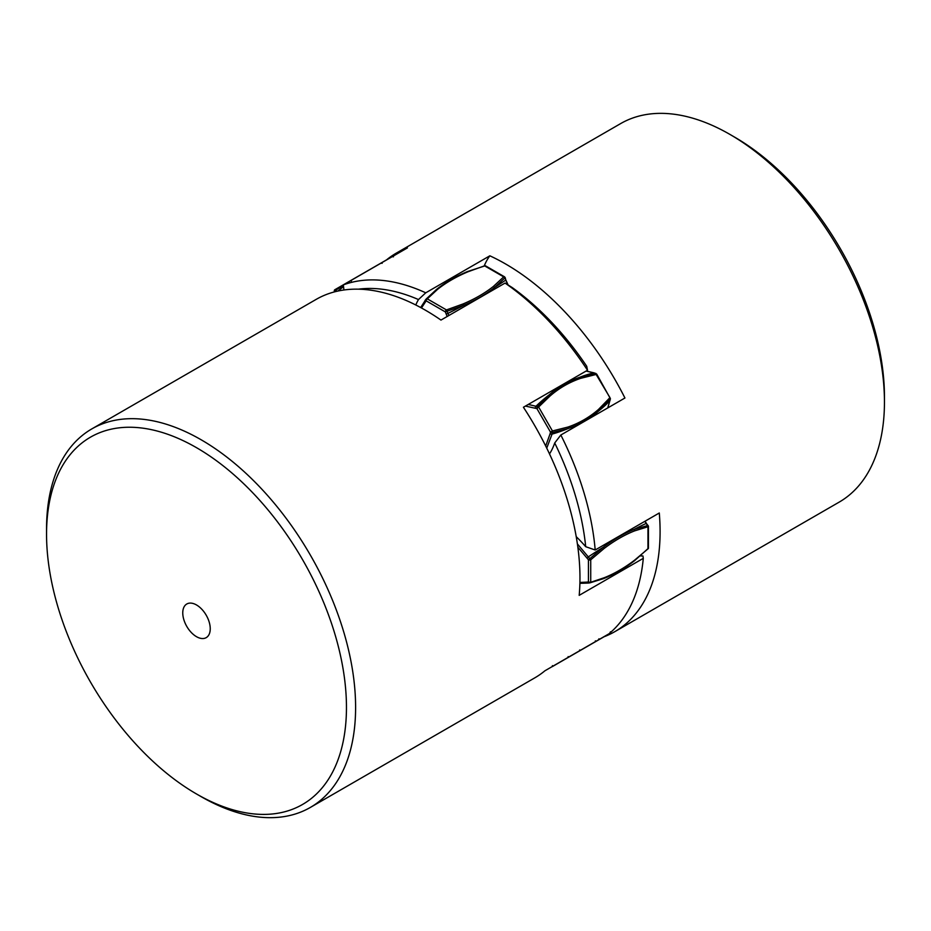 <?xml version="1.0" encoding="UTF-8"?>
<svg xmlns="http://www.w3.org/2000/svg" width="931" height="931" viewBox="0 0 931 931"><rect width="100%" height="100%" fill="white"/><g stroke="black" fill="none" stroke-linecap="round" stroke-linejoin="round"><path stroke-width="1.4" d="M196.499 793.968L201.073 796.61A218.541 126.174 -120 0 0 310.349 807.433A218.541 126.174 -120 0 0 260.366 487.623A218.541 126.174 -120 0 0 91.808 428.912A218.541 126.174 -120 0 0 46.55 528.959L46.55 534.243A212.059 122.438 60 0 1 254.035 494.14A212.059 122.438 60 0 1 343.562 739.598A212.059 122.438 60 0 1 196.499 793.968A212.059 122.438 60 0 1 138.975 747.5A212.059 122.438 60 0 1 46.55 534.243M201.771 609.211A19.423 11.219 60 0 1 206.216 637.642A19.423 11.219 60 0 1 191.227 632.428A19.423 11.219 60 0 1 186.794 603.998A19.423 11.219 60 0 1 201.771 609.211M505.068 283.071A218.541 126.174 60 0 1 548.825 321.09A218.541 126.174 60 0 1 587.519 370.235L586.716 366.267A212.059 122.438 -120 0 0 512.353 287.656L505.068 283.071L440.968 320.078A218.541 126.174 -120 0 0 316.168 299.386L91.808 428.912M310.349 807.433L534.708 677.908A218.541 126.174 -120 0 0 544.926 670.785L609.025 633.767A218.541 126.174 60 0 0 643.286 558.344L579.187 595.351A218.541 126.174 -120 0 0 523.42 407.243L587.519 370.235M643.286 558.344L642.96 555.982A103.609 59.817 60 0 1 640.54 555.923M386.505 259.9A218.541 126.174 60 0 1 396.292 253.127L620.651 123.59A218.541 126.174 60 0 1 670.46 113.826A218.541 126.174 60 0 1 729.927 134.413A218.541 126.174 60 0 1 884.45 402.076A218.541 126.174 60 0 1 839.192 502.112L614.832 631.649A218.541 126.174 60 0 1 604.068 636.746M884.45 402.076L884.45 396.781A212.059 122.438 -120 0 0 734.501 137.066L729.927 134.413M396.292 253.127A218.541 126.174 60 0 1 407.441 247.89L343.33 284.898L343.923 289.995M614.832 631.649A218.541 126.174 60 0 0 659.288 512.993L595.188 550A218.541 126.174 -120 0 0 560.834 435.01L624.934 398.002A218.541 126.174 60 0 0 489.846 255.804L425.746 292.811A218.541 126.174 -120 0 0 382.001 280.371A218.541 126.174 -120 0 0 343.33 284.898M489.846 255.804A103.609 59.817 -120 0 0 484.376 265.533M549.511 453.921A103.609 59.817 -120 0 0 554.713 442.981A212.059 122.438 60 0 1 585.704 546.695A103.609 59.817 -120 0 0 576.231 536.675M560.834 435.01L554.713 442.981M585.704 546.695L595.188 550M358.505 289.169A212.059 122.438 60 0 1 379.185 288.901A212.059 122.438 60 0 1 418.473 299.561A103.609 59.817 -120 0 0 415.785 304.984M418.473 299.561L425.746 292.811M484.539 265.824A1.618 0.931 -60 0 1 485.354 265.742L504.497 276.798A1.618 0.931 120 0 0 503.694 276.879L484.539 265.824L468.049 271.747C456.283 276.682 446.124 282.547 437.57 289.343L436.453 289.506L426.072 299.13A1.618 1.292 37.8 0 0 426.165 300.841A1.618 0.931 -60 0 1 427.306 298.863L437.57 289.343L436.453 289.506M504.835 277.543A1.618 0.931 120 0 0 504.497 276.798L505.789 280.01L505.196 277.589M595.793 373.378A1.618 1.129 107 0 0 595.351 373.366L579.641 377.323C568.224 381.268 557.972 387.191 548.859 395.105L537.548 406.742A1.618 1.129 107 0 0 536.943 408.628L550.081 395.966C559.1 388.134 569.26 382.269 580.548 378.37L596.131 374.46L596.724 374.111L594.199 372.889A1.618 1.129 107 0 0 593.769 372.877L586.065 371.073M610.014 397.723L596.131 374.46L593.769 372.877A161.878 112.372 107 0 0 579.641 377.323L580.548 378.37M610.049 399.934A1.618 1.129 -167 0 1 609.852 400.749L609.677 397.909L598.493 409.442C589.474 417.286 579.315 423.151 568.015 427.038L552.444 430.96L550.489 432.089L550.116 433.706A1.618 1.129 -167 0 0 552.048 434.125A161.878 112.372 13 0 0 568.154 428.539C579.571 424.594 589.835 418.671 598.947 410.757L610.236 399.131A1.618 1.129 13 0 0 610.445 398.747L596.724 374.111M647.964 525.433L634.197 529.378C623.933 533.428 613.669 539.352 603.404 547.149L588.439 559.799A1.618 0.931 0 0 0 590.731 559.799L604.103 548.487C614.262 540.76 624.422 534.894 634.581 530.891L647.964 526.76A1.618 0.931 0 0 0 648.442 526.096L644.741 521.395M648.442 526.096L648.442 548.208A1.618 0.931 180 0 1 647.964 548.871L647.964 526.76L646.3 523.385A161.878 30.246 142.3 0 0 634.186 529.378L634.581 530.891M595.351 640.854L596.131 641.331A1.618 1.327 -120 0 1 596.131 641.331L609.677 633.511L610.236 632.265M393.452 256.805L392.102 256.665L334.869 289.704A1.618 1.327 60 0 0 334.532 291.764A1.618 0.698 -49.7 0 1 335.649 290.181L343.434 285.666M485.354 265.742L467.432 271.573C455.538 276.565 445.251 282.5 436.569 289.401L426.072 299.13L427.306 298.863L446.461 309.918A1.618 0.931 120 0 0 445.321 311.897L463.754 305.263C475.648 300.282 485.901 294.359 494.547 287.493L493.43 286.399C484.876 293.184 474.717 299.049 462.951 303.995L446.461 309.918L447.974 313.386L446.182 314.003L447.171 316.505M493.43 286.399L503.694 276.879L504.928 277.904L494.547 287.493A161.878 30.246 -22.3 0 0 505.789 280.01L507.604 284.665M525.433 406.079L536.943 408.628L550.489 432.089A1.618 1.129 13 0 0 552.42 432.508L568.154 428.539L568.015 427.038M577.395 543.925L590.731 559.799L590.731 581.922A1.618 0.931 180 0 1 588.439 581.922A1.618 1.292 82.2 0 0 589.882 582.853L603.404 578.675L604.103 577.779L588.415 583.05A1.618 1.292 -97.8 0 1 587.042 582.108L579.92 582.434M552.013 666.689A1.618 1.327 60 0 0 552.444 666.549L609.677 633.511L610.457 631.812M596.131 641.331L580.548 650.315L596.131 641.331M505.696 279.637L508.117 284.979M594.572 373.122A1.618 1.129 107 0 0 594.211 372.889L586.158 371.027M607.71 407.941L609.852 400.749A161.878 112.372 13 0 1 598.947 410.757L598.493 409.442M646.568 523.641L645.055 521.209M647.964 548.871L634.581 560.183C624.422 567.91 614.262 573.775 604.103 577.779L603.404 578.675M577.848 547.219L588.439 559.799L588.439 581.922L587.042 582.108M550.116 433.706L545.694 446.019M421.475 307.975L426.165 300.841L445.321 311.897L446.182 314.003M392.533 256.49L380.919 263.112L382.141 263.31M351.359 281.081L350.452 280.708L334.869 289.704L336.941 291.275M337.813 291.077A161.878 69.592 -49.7 0 1 343.562 286.678M425.991 299.247L425.211 300.248A1.618 1.292 37.8 0 0 425.304 301.958M448.835 315.539L447.974 313.386A161.878 30.246 -22.3 0 0 463.754 305.263L462.951 303.995M528.249 404.45L535.953 406.253A1.618 1.129 107 0 0 535.348 408.139M550.081 395.966L548.859 395.105A161.878 112.372 107 0 0 535.953 406.253L538.898 407.499L552.444 430.96L552.048 434.125L546.741 448.148M604.103 548.487L603.404 547.149A161.878 30.246 142.3 0 0 588.485 556.761L587.042 558.006M589.73 582.864L588.485 583.039A1.618 1.292 -97.8 0 1 588.415 583.05L579.897 583.341M634.197 560.893L634.581 560.183L634.197 560.893M598.947 638.806L598.493 639.958M552.444 666.549L552.42 665.642M568.015 657.554L568.154 656.588M579.641 649.954L580.548 650.315M610.445 398.747L607.803 407.883M589.94 582.841L603.556 578.628C613.866 574.555 624.154 568.62 634.418 560.811L648.442 548.208M426.119 299.084L420.661 307.533"/></g></svg>
